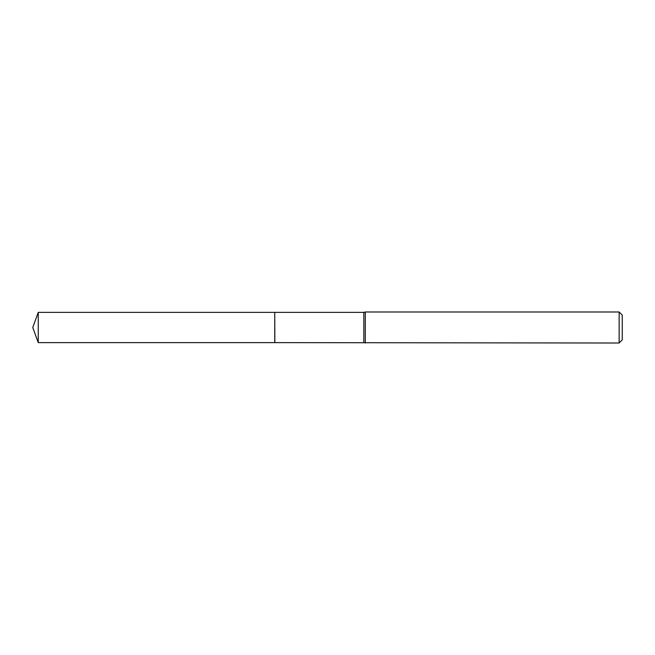 <?xml version="1.0" encoding="UTF-8"?>
<svg xmlns="http://www.w3.org/2000/svg" width="655" height="655" viewBox="0 0 655 655"><rect width="100%" height="100%" fill="white"/><g stroke="black" fill="none" stroke-linecap="round" stroke-linejoin="round"><path stroke-width="0.98" d="M38.252 312.378L38.252 342.622L274.748 342.622L274.748 312.378L38.252 312.378L32.75 327.5L38.252 342.622M274.748 312.476L274.846 342.622L619.147 343.015L619.147 311.985L365.31 311.985L365.31 343.015M619.147 311.985L622.25 315.088L622.25 339.912L619.147 343.015M274.846 312.378L363.836 312.378L363.836 342.622M363.836 312.378L365.31 311.985"/></g></svg>
